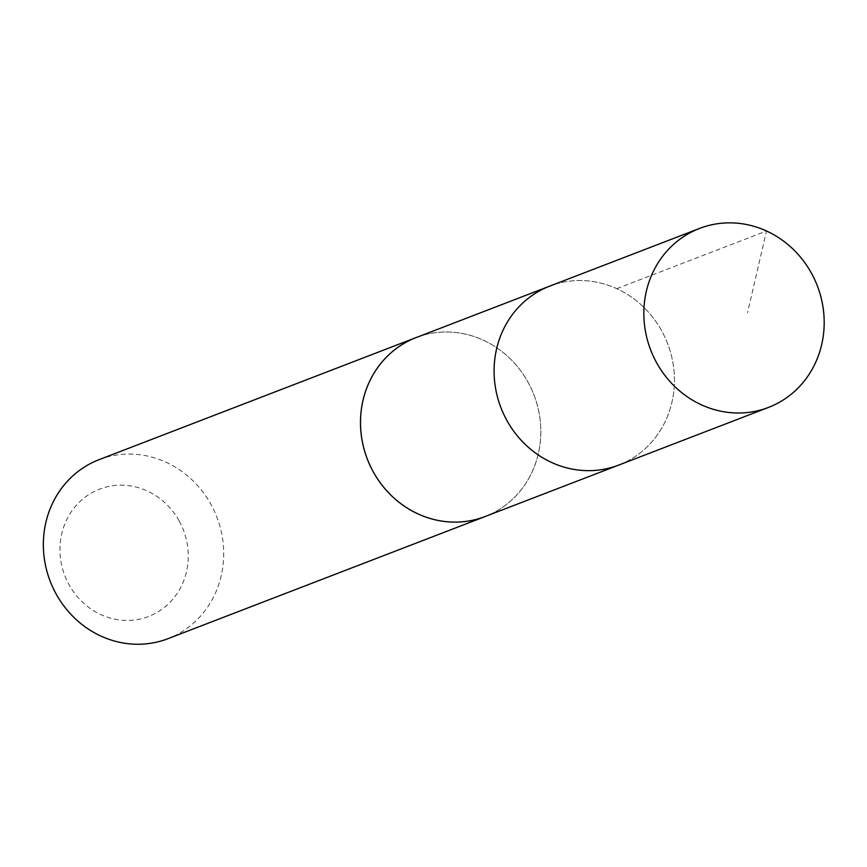 <?xml version="1.0" encoding="UTF-8"?>
<svg xmlns="http://www.w3.org/2000/svg" width="867" height="867" viewBox="0 0 867 867"><rect width="100%" height="100%" fill="white"/><g stroke="black" fill="none" stroke-linecap="round" stroke-linejoin="round"><path stroke-width="0.65" stroke-dasharray="4.33 3.25" d="M618.713 465.091A95.89 89.279 68.9 0 0 667.579 343.516A95.89 89.279 68.9 0 0 549.786 286.11A95.89 89.279 68.9 0 1 667.579 343.516A95.89 89.279 68.9 0 1 618.713 465.091M416.203 337.566A95.89 89.279 -111.1 0 1 528.046 382.249A95.89 89.279 -111.1 0 1 485.119 516.526M417.981 336.884A95.912 89.29 -111.1 0 1 528.068 382.239A95.912 89.29 -111.1 0 1 486.896 515.843M99.055 459.673A95.912 89.29 -111.1 0 1 210.93 504.366A95.912 89.29 -111.1 0 1 167.992 638.676M179.155 520.926A68.222 63.519 -111.1 0 1 125.065 620.404A68.222 63.519 -111.1 0 1 68.07 517.079A68.222 63.519 -111.1 0 1 179.155 520.926M616.762 288.668L766.515 230.99L747.538 312.727"/><path stroke-width="1.3" d="M699.539 228.433L549.786 286.11A95.89 89.279 68.9 0 0 506.859 420.408A95.89 89.279 68.9 0 0 618.713 465.091L485.119 516.526A95.89 89.279 -111.1 0 1 373.276 471.843A95.89 89.279 -111.1 0 1 416.203 337.566L549.786 286.11A95.89 89.279 68.9 0 0 506.859 420.408A95.89 89.279 68.9 0 0 618.713 465.091L768.476 407.436A95.912 89.29 -111.1 0 1 656.612 362.742A95.912 89.29 -111.1 0 1 699.539 228.433A95.912 89.29 -111.1 0 1 811.414 273.127A95.912 89.29 -111.1 0 1 768.476 407.436M486.896 515.843A95.912 89.29 -111.1 0 1 485.13 516.548A95.912 89.29 -111.1 0 1 367.337 459.142A95.912 89.29 -111.1 0 1 416.193 337.545A95.912 89.29 -111.1 0 1 417.981 336.884M485.13 516.548L167.992 638.676A95.912 89.29 -111.1 0 1 50.199 581.258A95.912 89.29 -111.1 0 1 99.055 459.673L416.193 337.545"/></g></svg>

